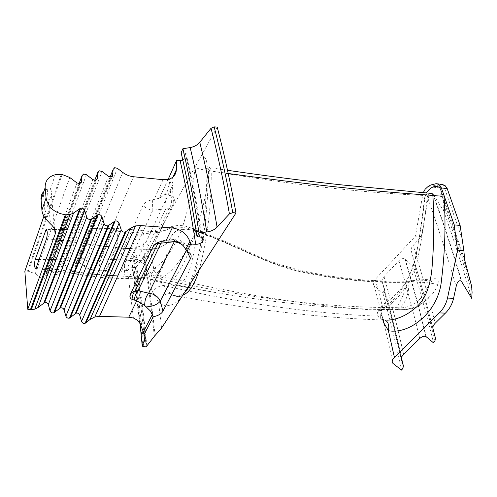<?xml version="1.0" encoding="UTF-8"?>
<svg xmlns="http://www.w3.org/2000/svg" width="497" height="497" viewBox="0 0 497 497"><rect width="100%" height="100%" fill="white"/><g stroke="black" fill="none" stroke-linecap="round" stroke-linejoin="round"><path stroke-width="0.37" stroke-dasharray="2.48 1.86" d="M421.363 236.609L415.461 236.125L375.285 279.364C373.054 281.967 372.738 284.129 374.334 285.85L382.852 293.037L384.038 290.857L384.398 288.595L382.205 281.874C381.771 280.221 382.379 278.475 384.038 276.624L398.898 260.72C400.949 258.782 402.918 258.173 404.806 258.894L412.529 265.92L413.777 263.658L414.194 261.304L411.243 250.842C410.845 249.103 411.51 247.276 413.224 245.35L421.363 236.609L428.047 198.694L429.097 195.147C430.172 193.439 431.415 193.047 432.825 193.973L443.647 210.784L443.771 205.081L443.038 199.235L439.596 185.934C439.541 184.803 440.348 184.281 442.032 184.375M443.647 210.784C453.475 238.622 462.819 267.796 471.678 298.306M433.409 194.613C443.392 222.37 452.879 251.451 461.875 281.867M426.227 289.409L432.347 280.097L434.769 278.718C437.913 278.711 438.919 280.594 437.795 284.365C436.006 289.72 432.906 294.149 428.507 297.653L426.01 300.803L425.618 300.499L424.196 295.286L426.227 289.409L413.224 245.35M412.529 265.92C419.977 290.552 426.991 316.216 433.577 342.905M382.852 293.037C389.598 317.707 395.867 343.396 401.651 370.116M382.883 320.056C380.739 315.005 380.453 309.935 382.038 304.835L384.044 303.797C400.079 293.64 410.708 278.034 415.927 256.98C419.48 237.342 422.338 217.761 424.494 198.222L426.283 192.96M429.097 195.147L422.785 194.476L415.461 236.125M422.785 194.476L423.239 192.699M383.684 319.813L387.53 320.186L383.684 319.813C380.745 319.329 378.913 318.099 378.186 316.129C376.85 314.11 377.03 312.352 378.726 310.849L380.099 310.401C396.78 299.648 408.422 282.83 415.014 259.962C419.462 238.43 422.86 216.947 425.208 195.52C361.518 192.724 289.633 184.462 209.56 170.738C206.41 195.806 200.682 218.456 192.382 238.697C183.387 257.558 173.726 270.231 163.407 276.723L162.451 277.599C160.239 280.538 160.717 283.184 163.88 285.545L170.353 293.628L172.434 295.125C175.907 296.858 179.392 296.895 182.89 295.237M228.198 173.472L211.225 170.999L210.467 167.713L209.56 170.738C203.472 169.993 198.663 168.912 195.128 167.501C192.476 190.929 187.742 212.238 180.92 231.428C173.236 249.165 164.737 261.167 155.412 267.429L153.853 269.492C149.926 277.438 149.522 284.98 152.635 292.118L158.555 302.188C165.327 307.935 172.813 306.574 181.014 298.113M199.104 270.157C207.498 238.579 211.536 205.528 211.225 170.999L208.585 170.533C205.634 169.713 205.186 168.905 207.249 168.11C207.15 159.686 205.106 155.679 201.123 156.095L150.137 247.73L143.471 256.508L136.041 267.591L132.861 267.529L132.208 266.175L134.339 261.503C135.464 258.838 135.116 256.62 133.295 254.855L133.314 262.739L137.178 254.402C137.215 256.781 136.377 258.614 134.662 259.9L130.779 260.67L125.319 259.558C121.877 258.552 120.591 256.607 121.473 253.737L142.987 205.423C144.503 202.459 147.615 200.614 152.318 199.881L159.469 198.179L164.967 194.426C167.091 192.445 168.141 190.152 168.129 187.537L168.141 179.411M425.208 195.52C426.643 193.967 428.551 193.24 430.924 193.358C429.147 193.979 427.96 194.961 427.364 196.29L425.208 195.526M186.325 290.621C256.906 305.649 320.857 314.147 378.186 316.129L380.329 316.707C379.385 317.105 380.615 318.142 384.019 319.819L385.305 320.124M378.726 310.849L380.05 311.122L380.342 316.713L383.51 320.074M155.412 267.429C156.288 271.902 158.953 275.003 163.407 276.723C243.406 295.392 315.632 306.618 380.099 310.401L381.131 310.563L380.056 311.122C382.448 310.749 383.112 308.656 382.038 304.835L375.285 279.364M427.352 196.383L427.345 196.408C425.09 218.053 421.711 239.747 417.194 261.478C411.168 282.855 396.842 302.748 381.131 310.563L381.143 310.563C383.678 310.153 384.647 307.892 384.044 303.797M427.383 196.296C429.389 197.52 428.426 198.166 424.494 198.222M146.168 346.807C143.67 319.316 140.297 292.913 136.041 267.591M133.407 318.012L127.53 270.306L121.454 271.312L94.157 269.914C90.535 269.685 87.224 268.461 84.21 266.237L79.427 262.64L76.911 262.112L75.488 263.764L74.954 269.604L73.506 271.281L70.972 270.753L65.188 266.411L62.634 265.883L61.168 267.554L60.578 273.468L59.087 275.17L56.515 274.642L50.669 270.256L48.072 269.728L46.569 271.424L45.91 277.413L44.382 279.134L41.767 278.606L35.268 273.735L28.292 271.213L24.85 271.238M133.32 262.776L132.444 266.448L127.53 270.306M182.815 160.14L186.81 156.866C187.487 155.114 186.984 153.859 185.294 153.095L181.132 152.685M187.357 288.316C202.956 256.21 205.975 208.641 207.249 168.11M217.208 127.052L201.123 156.095M195.309 166.588L195.128 167.501M162.451 277.599C157.971 276.015 155.101 273.313 153.853 269.492L150.137 247.73M185.934 290.534L163.88 285.545C159.028 285.763 155.281 287.949 152.635 292.118M170.353 293.628C164.526 293.565 160.593 296.423 158.555 302.188L161.568 328.088M45.625 218.798L43.189 191.948L47.24 189.015L50.234 189.531C51.676 190.718 52.061 192.395 51.384 194.557L43.885 216.238M168.141 178.908L169.235 179.243C172.558 180.927 173.546 183.219 172.198 186.114L146.59 241.026C145.124 243.965 141.869 246.021 136.812 247.189L133.295 254.855M136.812 247.189L137.178 254.402M178.845 242.126L182.635 242.468C186.617 244.083 187.922 246.636 186.549 250.134L187.176 251.488M134.662 259.9C141.254 261.236 146.087 259.378 149.175 254.315L146.59 241.026M170.831 195.737C174.105 197.415 175.099 199.682 173.807 202.552L172.198 186.114M164.967 194.426L170.825 195.737L169.235 179.243M186.412 250.389L182.759 245.139M131.662 260.683L135.134 261.571C138.265 263.975 141.334 263.665 144.329 260.633L168.912 208.765C172.484 207.914 174.118 205.839 173.807 202.552L149.175 254.315C149.485 257.403 147.87 259.509 144.329 260.633L141.272 260.888C138.955 263.342 136.905 263.572 135.134 261.571L134.383 260.074M170.825 195.737C172.372 200.527 171.738 204.87 168.912 208.765L165.731 208.92L141.272 260.888L130.854 258.198L152.834 210.181L165.731 208.92C166.004 204.64 165.619 199.931 164.588 194.787M162.668 241.213L161.593 240.797L161.332 241.412M152.318 199.881L152.834 210.181C149.156 209.84 145.869 208.255 142.987 205.423M121.473 253.737C124.188 256.477 127.319 257.962 130.854 258.198C128.897 260.372 127.052 260.826 125.319 259.558M420.748 304.22L425.183 300.834L420.748 304.22C412.932 308.413 405.192 310.19 397.519 309.556L396.848 307.649C401.421 299.977 405.018 291.329 407.639 281.712L432.347 280.097M396.848 307.649C404.707 308.575 412.069 306.177 418.928 300.455L420.555 298.312L424.196 295.286M437.795 284.365C427.544 282.395 417.934 281.669 408.963 282.178L408.23 280.979L407.639 281.712C373.837 282.787 338.805 279.42 302.543 271.611C265.963 264.155 233.969 243.692 195.706 230.819C189.233 255.47 178.361 275.189 170.937 281.42C254.247 298.896 329.542 307.637 396.83 307.649M397.507 309.556C341.824 309.662 280.401 303.866 213.244 292.168L170.881 283.812L172.055 284.806C177.584 288.185 183.182 283.818 188.841 271.71C192.998 259.03 195.594 245.642 196.644 231.559C234.975 244.456 266.951 265.1 303.648 272.399C339.991 280.109 375.098 283.371 408.963 282.178C408.907 295.38 405.092 304.499 397.519 309.544M425.183 300.834L426.196 300.275M155.368 248.662C159.419 247.947 163.066 246.251 166.309 243.573C170.937 239.492 172.105 231.969 178.684 230.154C185.058 228.67 191.047 229.142 196.644 231.559L196.489 230.316L195.706 230.819C187.804 227.986 175.335 224.781 167.694 229.521C158.661 233.043 148.907 234.155 138.439 232.851L141.105 230.217L141.962 230.596C144.664 232.111 144.801 244.35 142.272 249.339L151.852 249.202M171.54 284.414L165.83 282.718L170.881 283.812L170.937 281.42C162.208 279.351 150.852 276.723 148.541 269.169C146.292 261.795 134.991 260.857 126.058 260.155L138.439 232.851L112.862 231.024L115.385 228.347C118.441 228.024 119.23 241.79 116.41 247.711L104.364 275.276L102.152 277.599C99.207 277.91 98.437 264.423 101.084 258.732L112.862 231.024L47.053 230.813M165.83 282.718L152.368 279.42C148.615 278.252 152.244 278.196 146.907 277.637L129.618 276.506L127.282 278.792C124.02 279.053 123.386 265.715 126.058 260.155L113.794 259.453M130.152 248.575L142.272 249.339L129.618 276.506L117.783 275.928M443.361 184.685L461.899 238.169M443.038 199.235C453.053 226.924 462.583 255.936 471.634 286.266M439.596 185.934L464.676 260.03M443.771 205.081C453.693 232.838 463.136 261.925 472.094 292.342M428.047 198.694C437.919 226.626 447.281 255.905 456.134 286.533M428.507 297.653L435.242 323.18M411.243 250.842L424.252 295.491M414.194 261.304C421.736 285.98 428.836 311.687 435.515 338.42M425.618 300.499L432.943 328.523M413.777 263.658C421.276 288.303 428.339 313.98 434.974 340.687M405.204 259.179C412.69 283.998 419.729 309.861 426.314 336.767M384.038 276.624C391.046 301.493 397.575 327.405 403.614 354.367M398.898 260.72C406.297 285.601 413.237 311.532 419.716 338.507M382.205 281.874C389.114 306.692 395.544 332.561 401.483 359.461M384.398 288.595C391.226 313.303 397.575 339.041 403.446 365.804M384.038 290.857C390.835 315.533 397.146 341.24 402.974 367.973M374.334 285.85L383.168 320.062M384.057 323.702L393.146 363.611M439.609 185.977L430.769 184.977M439.963 187.947L428.072 186.617M442.212 196.545L434.117 195.681M155.076 335.63C152.318 307.898 148.69 281.271 144.186 255.738M154.3 336.345C151.566 308.631 147.957 282.016 143.471 256.508M146.764 345.695C144.248 318.192 140.85 291.77 136.582 266.429M143.782 346.776C141.322 319.316 137.986 292.944 133.774 267.653M140.03 323.466L132.208 266.175M143.937 334.369C141.483 309.159 138.284 284.874 134.339 261.503M202.422 237.802C198.011 209.684 192.811 182.71 186.816 156.872M199.651 236.814C195.172 207.572 189.829 179.56 183.629 152.772M84.21 266.237L122.703 172.372M79.427 262.64L117.435 168.359M28.292 271.213L62.131 174.478M27.49 271.169L61.261 174.391M35.268 273.735L69.779 177.504M41.767 278.606L76.967 182.946M45.91 277.413L81.098 182.846M46.569 271.424L79.054 183.716M56.515 274.642L92.896 179.61M50.669 270.256L86.447 174.714M60.578 273.468L96.896 179.591M61.168 267.554L94.741 180.355M70.972 270.753L108.483 176.348M65.188 266.411L102.109 171.502M74.954 269.604L112.353 176.392M75.488 263.764L110.104 177.062M94.157 269.914L133.556 176.746M172.993 177.013L168.129 187.537M163.047 179.697L153.952 199.726M126.636 259.894L121.454 271.312M174.379 240.846L174.876 239.374C175.416 238.765 176.031 239.405 176.708 241.293M113.136 259.415L94.933 258.788M121.666 248.04L108.98 246.76M109.495 275.524L103.68 275.22C102.823 277.14 101.916 277.854 100.959 277.369C98.387 276.233 98.002 263.938 100.419 258.713L112.185 230.999L114.099 228.44C117.491 226.321 118.777 241.188 115.708 247.643L103.68 275.22L97.12 274.443M94.244 258.794L84.832 258.912M79.483 258.987L75.724 259.03M75.028 259.043L56.18 259.285M49.837 259.366L39.101 259.502M92.119 273.859L88.789 273.462M88.149 273.387L79.358 272.356M74.351 271.766L70.829 271.35M70.176 271.275L52.452 269.181M46.476 268.479L36.324 267.287M103.848 246.09L100.431 245.642M99.773 245.561L90.758 244.381M85.614 243.71L81.999 243.238M81.334 243.151L63.138 240.772M57 239.97L46.569 238.603M54.682 229.204L51.384 194.557M432.837 193.967C442.815 221.687 452.295 250.73 461.278 281.091M425.923 336.512C419.331 309.588 412.293 283.719 404.806 258.894M387.53 320.186C322.92 318.248 251.221 309.898 172.434 295.125C176.447 297.225 180.579 296.274 184.822 292.261M203.155 238.871C205.454 222.712 207.032 206.162 207.889 189.22L208.585 170.533C208.572 168.054 209.2 167.11 210.467 167.713L227.508 170.297M132.861 267.529C137.054 292.808 140.365 319.167 142.807 346.608M139.657 322.895L132.45 266.442M185.288 153.101C191.525 179.908 196.905 207.939 201.428 237.206M202.869 240.722L198.775 260.285C197.601 264.684 194.277 275.587 190.898 282.849M114.701 167.669L76.911 262.112M99.325 170.813L62.634 265.883M83.614 174.018L48.072 269.728M111.235 177.038L73.5 271.275M95.697 180.305L59.087 275.164M79.818 183.642L44.382 279.134M55.31 174.727L50.234 189.531M168.073 179.423L159.462 198.173M130.779 260.67L126.132 270.803M185.754 249.19L182.635 242.468C180.492 239.579 177.901 238.548 174.876 239.374L161.593 240.797L159.456 241.902M418.928 300.455L420.642 297.666L420.555 298.312M408.149 281.004L434.769 278.711M397.252 309.637L405.819 309.575C413.709 308.606 414.281 308.022 418.201 306.22C423.22 303.008 422.251 302.611 426.01 300.803M408.23 280.985C399.557 281.252 389.455 281.178 377.925 280.768C352.249 279.749 325.802 276.133 298.579 269.908L278.432 264.118L264.876 259.142L246.4 250.948C231.571 243.853 214.934 236.976 196.489 230.31M172.055 284.793L212.983 292.118M397.308 309.631C341.688 309.662 280.333 303.841 213.244 292.168M141.962 230.596C152.616 232.205 161.003 231.745 167.135 229.216C169.253 226.663 174.422 225.383 182.66 225.383C189.22 227.129 193.861 228.856 196.582 230.558L196.582 230.558M166.309 243.573C170.782 238.808 172.583 230.9 178.684 230.154M152.088 278.19C152.529 278.419 155.25 275.587 160.251 269.691C164.283 261.173 166.545 255.738 167.042 253.364C166.905 254.334 166.253 257.676 162.606 267.603C156.971 278.506 152.504 277.922 152.101 278.277L152.088 278.19M170.372 283.706C160.369 282.681 153.735 281.078 150.473 278.892L147.168 269.753C141.912 273.263 146.578 279.09 144.161 278.506L127.772 278.711M152.368 279.42L150.74 279.867L149.28 279.003C147.621 278.941 146.832 278.488 146.907 277.637M107.582 228.552L115.385 228.347L141.105 230.217M87.907 275.574L102.152 277.599L108.445 277.898M112.21 278.078L127.282 278.792M87.273 275.487L78.569 274.288M73.612 273.605L70.127 273.12M69.481 273.033L51.918 270.616M45.991 269.796L35.622 268.368M106.874 228.564L97.132 228.732M91.591 228.825L87.702 228.893M86.981 228.906L67.474 229.241M60.914 229.353L54.807 229.459M54.707 229.459L46.445 229.602M47.227 189.022L50.483 223.948"/><path stroke-width="0.75" d="M442.032 184.375L445.095 185.623L447.064 188.195L460.123 225.414L463.875 250.643L464.676 260.03L471.634 286.266L472.094 292.342L471.678 298.306L461.278 281.091C458.979 279.886 457.259 281.7 456.134 286.533L453.575 298.337C452.208 304.139 449.487 309.066 445.418 313.122L435.242 323.18C433.384 325.081 432.62 326.858 432.943 328.523L435.515 338.42L434.974 340.687L433.577 342.905L425.923 336.512C424.028 335.885 421.959 336.55 419.716 338.507L403.614 354.367C401.818 356.187 401.104 357.89 401.483 359.461L403.446 365.804L402.974 367.973L401.651 370.116L393.146 363.611C391.58 362.015 392.003 359.927 394.419 357.362L439.336 312.905C443.411 308.836 446.138 303.884 447.517 298.063L457.551 250.171L454.177 224.88L460.123 225.414M227.508 170.297C268.107 176.205 306.245 181.082 341.924 184.927L430.924 193.358C432.34 193.401 432.993 194.085 432.875 195.408L443.796 194.762L454.177 224.88M443.796 194.762L441.566 188.549C436.105 184.716 431.011 186.195 426.283 192.96M447.225 188.599L441.348 187.941L441.572 188.549M443.958 195.222C445.915 222.836 445.088 251.159 441.466 280.202C439.025 310.482 410.845 334.748 388.399 330.735L383.703 322.702L382.883 320.056M463.875 250.643L457.551 250.171M441.348 187.941C440.286 185.375 438.522 183.958 436.055 183.691L430.769 184.977L427.613 186.915L425.171 189.195L423.239 192.699M228.198 173.472C304.251 184.101 372.477 191.413 432.875 195.408C434.366 219.587 434.03 244.356 431.862 269.709C430.228 283.973 426.438 299.641 414.417 308.718C405.974 315.769 397.01 319.596 387.53 320.186M182.89 295.237C189.413 292.509 194.818 284.154 199.104 270.157M385.305 320.124C388.368 322.199 389.399 325.734 388.399 330.735L394.419 357.362M383.51 320.074L383.703 322.702M112.353 176.392L113.198 169.309L114.701 167.669L117.435 168.359L122.703 172.372C126.014 174.851 129.63 176.311 133.556 176.746L163.047 179.697L168.073 179.423C173.223 178.075 175.981 174.857 176.354 169.763L176.603 160.463L180.107 160.574C186.17 187.27 191.364 215.182 195.7 244.307C199.005 244.307 201.409 243.182 202.906 240.939C203.671 239.262 203.174 238.02 201.428 237.206L197.011 236.628L198.999 232.826L206.746 231.987C211.039 231.422 214.48 229.807 217.077 227.148L229.428 213.896L232.764 212.654L236.007 212.933L161.568 328.088L154.3 336.345L146.168 346.807L142.807 346.608L142.173 345.272L140.03 323.466M236.007 212.933C230.571 183.014 224.302 154.387 217.208 127.052L214.151 126.89L211.045 128.282L199.788 142.254C197.415 145.062 194.215 146.839 190.189 147.578L182.902 148.727C189.133 175.522 194.495 203.559 198.999 232.826M195.7 244.307L190.811 243.977L186.978 251.42L183.418 245.853L178.845 242.126L176.708 241.293L165.936 240.859L162.668 241.213C157.686 242.07 154.455 243.934 152.989 246.816L130.257 294.547C129.45 296.684 130.052 298.312 132.072 299.418L136.756 300.76L144.695 305.45L150.367 310.948L153.244 316.825L144.012 334.717C145.54 336.444 145.714 338.482 144.546 340.824L142.173 345.272M144.012 334.717L143.416 331.884L139.645 322.907L136.905 319.944L133.401 318.012L128.748 317.198L99.493 316.378L94.828 316.962L90.044 319.472L130.407 228.303L125.12 232.118L85.074 323.361L90.044 319.472M180.107 160.574L182.815 160.14M197.011 236.628C192.581 207.411 187.288 179.429 181.132 152.685L182.902 148.727M81.098 182.846L81.446 181.927L79.818 183.642L76.967 182.946L69.779 177.504L62.131 174.478L55.304 174.72C48.402 176.541 45.016 180.871 45.146 187.723L46.084 197.893C47.929 207.299 54.359 212.927 65.38 214.76L70.04 214.567L73.575 213.014L80.663 208.187C82.527 207.957 83.863 208.715 84.676 210.461L86.745 217.17C87.553 218.916 88.888 219.674 90.74 219.444L98.002 214.605C99.829 214.381 101.152 215.133 101.966 216.866L104.078 223.557C104.892 225.29 106.209 226.048 108.023 225.818L115.155 220.954C116.95 220.73 118.255 221.476 119.069 223.196L121.218 229.869C122.038 231.596 123.337 232.347 125.12 232.118M190.811 243.977L189.891 241.349C186.655 233.627 180.771 229.154 172.235 227.937L140.564 225.551L135.532 225.918L130.407 228.303M112.763 175.366L111.241 177.038L108.483 176.348L102.109 171.502L99.325 170.813L97.779 172.471L97.275 178.609L95.704 180.305L92.896 179.61L86.447 174.714L83.614 174.018L82.017 175.708L81.446 181.927M70.04 214.567L34.771 309.153L31.311 309.575L27.77 309.271L55.161 234.174C55.962 230.807 54.409 227.402 50.489 223.954L45.625 218.798C43.357 215.847 42.121 212.946 41.91 210.101L40.978 198.228L41.698 194.694L43.189 191.948M34.771 309.153L38.045 307.506L44.655 302.567C46.376 302.263 47.588 302.921 48.296 304.555L50.06 310.861C50.769 312.489 51.98 313.153 53.695 312.843L60.472 307.892C62.162 307.587 63.361 308.246 64.076 309.861L65.877 316.154C66.586 317.769 67.778 318.428 69.462 318.13L76.14 313.16C77.799 312.861 78.986 313.514 79.7 315.123L81.533 321.391C82.241 323 83.428 323.659 85.074 323.361M27.77 309.264L24.85 271.238L43.885 216.238M176.603 160.463L168.141 179.411M153.244 316.825C158.288 315.688 161.537 313.787 162.985 311.11L190.481 258.608C192.028 255.576 190.86 253.178 186.978 251.42M187.176 251.488L190.481 258.608M146.354 306.885C152.827 306.425 157.474 304.518 160.289 301.17L162.985 311.11M182.759 245.139L178.783 242.803L174.254 241.735L174.379 240.846M186.412 250.389L160.289 301.17C158.201 296.51 154.337 293.851 148.696 293.199C146.006 296.392 144.677 300.474 144.695 305.45M130.326 294.41L131.556 292.801L133.32 291.602L138.067 290.714C136.066 292.944 134.762 296.094 134.147 300.169M161.332 241.412L161.04 243.157L156.114 243.934L154.244 245.151L152.989 246.816M151.852 249.202L155.368 248.662M36.324 267.287L35.287 268.324C34.305 266.386 34.274 263.466 35.194 259.552L46.078 229.608C47.482 230.62 47.65 233.621 46.569 238.603L36.324 267.287M383.168 320.062L384.057 323.702M453.575 298.337L447.517 298.063M445.418 313.122L439.336 312.905M186.325 290.621L185.934 290.534M232.764 212.654C227.396 182.784 221.19 154.194 214.151 126.89M229.428 213.896C224.135 184.083 218.009 155.542 211.045 128.282M144.546 340.824L143.937 334.369M202.906 240.939L202.422 237.802M206.746 231.987C202.08 202.608 196.563 174.472 190.189 147.578M217.077 227.148C212.157 197.589 206.392 169.291 199.788 142.254M41.015 199.987L45.146 187.723M41.91 210.101L46.084 197.893M79.054 183.716L82.017 175.708M96.896 179.591L97.275 178.609M94.741 180.355L97.779 172.471M110.104 177.062L113.198 169.309M85.888 322.932L125.99 231.708M79.7 315.123L119.069 223.196M81.533 321.391L121.218 229.869M75.339 313.576L114.298 221.351M70.276 317.701L108.899 225.414M64.076 309.861L101.966 216.866M65.877 316.154L104.078 223.557M59.677 308.302L97.145 214.996M54.502 312.427L91.616 219.047M48.296 304.555L84.676 210.461M50.06 310.861L86.745 217.17M38.045 307.506L73.575 213.014M43.854 302.977L79.8 208.572M31.311 309.575L66.275 214.828M30.491 309.55L65.38 214.76M99.493 316.378L140.564 225.551M176.354 169.763L172.993 177.013M152.355 314.471L143.416 331.884M189.891 241.349L185.81 249.295M172.235 227.937L165.936 240.859M136.756 300.76L128.748 317.198M174.254 241.735L148.696 293.199L138.067 290.714L161.04 243.157L174.254 241.735M113.794 259.453L113.136 259.415M130.152 248.575L121.666 248.04M117.783 275.928L109.495 275.524M94.933 258.788L94.244 258.794M84.832 258.912L79.483 258.987M75.724 259.03L75.028 259.043M56.18 259.285L49.837 259.366M39.101 259.502L35.194 259.552M97.12 274.443L92.119 273.859M88.789 273.462L88.149 273.387M79.358 272.356L74.351 271.766M70.829 271.35L70.176 271.275M52.452 269.181L46.476 268.479M47.053 230.813L45.339 230.807M108.98 246.76L103.848 246.09M100.431 245.642L99.773 245.561M90.758 244.381L85.614 243.71M81.999 243.238L81.334 243.151M63.138 240.772L57 239.97M55.161 234.174L54.682 229.204M436.055 183.685L442.032 184.368M203.155 238.871L202.869 240.722M190.898 282.849C188.835 287.322 186.81 290.459 184.822 292.261M90.734 219.444L53.688 312.843M108.023 225.818L69.462 318.123M115.161 220.96L76.14 313.16M98.008 214.611L60.479 307.892M80.663 208.193L44.655 302.574M135.532 225.918L94.828 316.962M132.072 299.418C132.134 296.044 133.128 293.236 135.06 290.993L157.909 243.356L159.456 241.902M108.445 277.898L112.21 278.078M87.907 275.574L87.273 275.487M78.569 274.288L73.612 273.605M70.127 273.12L69.481 273.033M51.918 270.616L45.991 269.796M35.622 268.368L35.287 268.324M107.582 228.552L106.874 228.564M97.132 228.732L91.591 228.825M87.702 228.893L86.981 228.906M67.474 229.241L60.914 229.353M46.445 229.602L46.078 229.608"/></g></svg>
